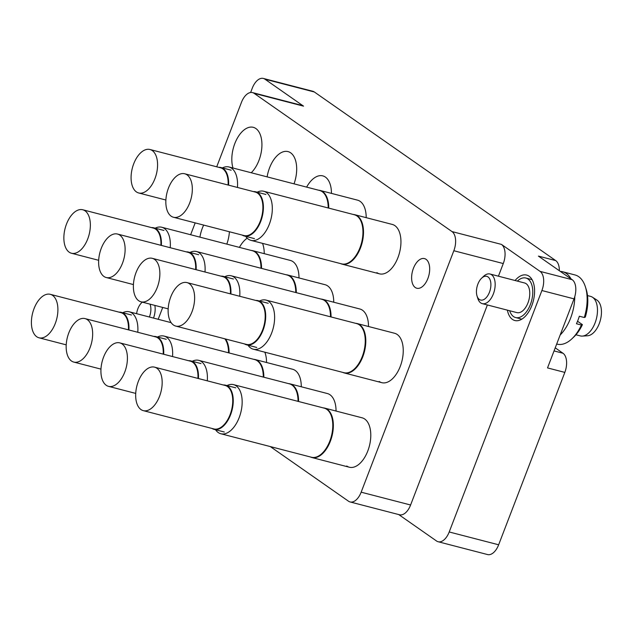 <?xml version="1.0" encoding="UTF-8"?>
<svg xmlns="http://www.w3.org/2000/svg" width="633" height="633" viewBox="0 0 633 633"><rect width="100%" height="100%" fill="white"/><g stroke="black" fill="none" stroke-linecap="round" stroke-linejoin="round"><path stroke-width="0.95" d="M426.056 259.324A15.311 8.451 104.5 0 1 428.399 277.025A15.311 8.451 104.5 0 1 416.807 288.237A15.311 8.451 104.5 0 1 415.24 287.509A15.311 8.451 104.5 0 1 412.898 269.808A15.311 8.451 104.5 0 1 424.49 258.596A15.311 8.451 104.5 0 1 426.056 259.324M346.718 466.007A25.518 14.084 -75.5 0 0 349.329 467.225A25.518 14.084 -75.5 0 0 368.651 448.536A25.518 14.084 -75.5 0 0 364.75 419.038A25.518 14.084 -75.5 0 0 362.139 417.82L324.697 408.111A25.518 14.084 104.5 0 1 330.363 441.241A25.518 14.084 104.5 0 1 311.887 457.517A25.518 14.084 104.5 0 1 310.439 456.979M336.044 411.054A25.518 14.084 -75.5 0 0 329.991 394.755A25.518 14.084 -75.5 0 0 327.388 393.544L289.946 383.835A25.518 14.084 104.5 0 1 298.602 401.504M301.284 386.771A25.518 14.084 -75.5 0 0 295.239 370.479A25.518 14.084 -75.5 0 0 292.628 369.261L255.186 359.552A25.518 14.084 104.5 0 1 263.842 377.221M333.741 302.218A25.518 14.084 -75.5 0 0 327.696 285.926A25.518 14.084 -75.5 0 0 325.085 284.708L287.643 274.999A25.518 14.084 104.5 0 1 296.299 292.668M368.501 326.501A25.518 14.084 -75.5 0 0 362.448 310.202A25.518 14.084 -75.5 0 0 359.845 308.991L322.403 299.282A25.518 14.084 104.5 0 1 331.059 316.951M379.175 381.454A25.518 14.084 -75.5 0 0 381.786 382.672A25.518 14.084 -75.5 0 0 401.108 363.983A25.518 14.084 -75.5 0 0 397.207 334.485A25.518 14.084 -75.5 0 0 394.596 333.267L357.154 323.558A25.518 14.084 104.5 0 1 362.82 356.688A25.518 14.084 104.5 0 1 344.344 372.964A25.518 14.084 104.5 0 1 342.888 372.426M376.88 272.625A25.518 14.084 -75.5 0 0 379.484 273.836A25.518 14.084 -75.5 0 0 398.806 255.154A25.518 14.084 -75.5 0 0 394.905 225.649A25.518 14.084 -75.5 0 0 392.294 224.438L354.86 214.729A25.518 14.084 104.5 0 1 360.517 247.859A25.518 14.084 104.5 0 1 342.049 264.135A25.518 14.084 104.5 0 1 340.594 263.597M366.198 217.665A25.518 14.084 -75.5 0 0 360.153 201.373A25.518 14.084 -75.5 0 0 357.542 200.155L320.1 190.446A25.518 14.084 104.5 0 1 328.756 208.115M331.447 193.389A25.518 14.084 -75.5 0 0 325.402 177.09A25.518 14.084 -75.5 0 0 322.79 175.879A25.518 14.084 -75.5 0 0 306.633 187.115M294.029 183.847A25.518 14.084 -75.5 0 0 290.642 152.814A25.518 14.084 -75.5 0 0 288.031 151.596A25.518 14.084 -75.5 0 0 267.126 176.868M266.533 362.495A25.518 14.084 -75.5 0 0 264.831 352.185M264.238 253.667A25.518 14.084 -75.5 0 0 262.529 243.357M226.812 244.116A25.518 14.084 -75.5 0 0 229.399 231.757M298.99 277.942A25.518 14.084 -75.5 0 0 292.944 261.643A25.518 14.084 -75.5 0 0 290.333 260.432L252.891 250.723A25.518 14.084 104.5 0 1 261.548 268.392M251.23 172.746A25.518 14.084 -75.5 0 0 261.706 148.961A25.518 14.084 -75.5 0 0 255.89 128.539A25.518 14.084 -75.5 0 0 253.279 127.32A25.518 14.084 -75.5 0 0 236.441 139.869A25.518 14.084 -75.5 0 0 232.991 168.022M507.389 310.146A23.476 12.961 -75.5 0 0 512.445 319.404A23.476 12.961 -75.5 0 0 514.851 320.52A23.476 12.961 -75.5 0 0 532.622 303.326A23.476 12.961 -75.5 0 0 529.038 276.186A23.476 12.961 -75.5 0 0 526.632 275.07A23.476 12.961 -75.5 0 0 515.072 280.506M449.208 531.973L541.895 290.531A15.311 8.451 -75.5 0 0 540.06 271.375L572.2 279.715A15.311 8.451 104.5 0 1 574.028 298.863L547.521 367.915L564.826 372.402L498.646 544.791A15.311 8.451 104.5 0 1 487.568 554.555L438.131 541.737A15.311 8.451 -75.5 0 0 449.208 531.973L498.646 544.791M270.283 446.574L348.506 501.209A15.311 8.451 -75.5 0 0 350.073 501.945A15.311 8.451 -75.5 0 0 361.158 492.181L453.837 250.731A15.311 8.451 -75.5 0 0 452.009 231.583L501.447 244.401L540.06 271.375M501.447 244.401A15.311 8.451 104.5 0 1 503.275 263.55L453.837 250.731M361.158 492.181L410.595 504.999L487.378 304.964M498.424 276.186L503.275 263.55M410.595 504.999A15.311 8.451 104.5 0 1 399.51 514.764L350.073 501.945M398.679 514.542L436.564 541.009A15.311 8.451 -75.5 0 0 438.131 541.737M264.918 79.172A15.311 8.451 -75.5 0 0 263.352 78.445L312.789 91.263A15.311 8.451 104.5 0 1 314.356 91.991L264.918 79.172L303.539 106.146L254.102 93.328A15.311 8.451 -75.5 0 0 252.535 92.6A15.311 8.451 -75.5 0 0 241.45 102.364L216.715 166.803M263.352 78.445A15.311 8.451 -75.5 0 0 252.266 88.209L250.621 92.497M252.535 92.6L301.973 105.418A15.311 8.451 104.5 0 1 303.539 106.146M554.041 350.927L562.99 353.246L555.75 348.19A40.828 22.535 104.5 0 1 555.236 347.81M562.99 353.246A15.311 8.451 104.5 0 1 564.826 372.402M572.2 279.715L538.406 256.104L555.711 260.59L314.356 91.991M555.711 260.59A15.311 8.451 104.5 0 1 559.335 270.726M452.009 231.583L254.102 93.328M195.186 222.887L190.636 234.74M162.728 307.44L158.179 319.293M247.194 238.158A25.518 14.084 -75.5 0 0 239.424 247.392M203.66 225.087A25.518 14.084 -75.5 0 0 199.917 237.146M227.002 385.576A25.367 13.997 104.5 0 1 233.561 384.642A25.367 13.997 104.5 0 1 239.195 417.574A25.367 13.997 104.5 0 1 220.83 433.747A25.367 13.997 104.5 0 1 215.544 429.744M233.561 384.642L324.199 408.143A25.367 13.997 104.5 0 1 329.825 441.074A25.367 13.997 104.5 0 1 311.468 457.248L220.83 433.747M323.17 407.874A25.518 14.084 104.5 0 1 324.697 408.111M223.267 384.975A22.812 12.589 104.5 0 1 225.506 385.188A22.812 12.589 104.5 0 1 227.84 386.272A22.812 12.589 104.5 0 1 231.33 412.645A22.812 12.589 104.5 0 1 214.057 429.356A22.812 12.589 104.5 0 1 212 428.454M154.555 367.156L225.126 385.457A22.456 12.391 104.5 0 1 227.429 386.526A22.456 12.391 104.5 0 1 230.863 412.487A22.456 12.391 104.5 0 1 213.859 428.937L143.287 410.635A22.456 12.391 104.5 0 1 140.985 409.567A22.456 12.391 104.5 0 1 137.551 383.606A22.456 12.391 104.5 0 1 154.555 367.156A22.456 12.391 104.5 0 1 156.857 368.232A22.456 12.391 104.5 0 1 160.291 394.185A22.456 12.391 104.5 0 1 143.287 410.635M149.38 317.006A12.249 6.757 -75.5 0 0 149.974 304.133M154.848 305.399A15.311 8.451 104.5 0 1 153.518 318.082M142.338 302.155A12.249 6.757 -75.5 0 0 141.634 302.764A12.249 6.757 -75.5 0 0 136.609 313.699M479.339 299.456A12.249 6.757 -75.5 0 0 489.459 292.224A12.249 6.757 -75.5 0 0 487.988 276.906A12.249 6.757 -75.5 0 0 481.634 278.172A12.249 6.757 -75.5 0 0 477.029 295.943A12.249 6.757 -75.5 0 0 479.339 299.456M481.634 278.172L483.604 276.305A15.311 8.451 104.5 0 1 489.982 274.002A15.311 8.451 104.5 0 1 491.548 274.73A15.311 8.451 104.5 0 1 493.882 292.43A15.311 8.451 104.5 0 1 482.291 303.642A15.311 8.451 104.5 0 1 480.724 302.914A15.311 8.451 104.5 0 1 477.836 298.523L477.029 295.943M489.982 274.002L524.583 282.975A15.311 8.451 104.5 0 1 526.15 283.703A15.311 8.451 104.5 0 1 528.492 301.403A15.311 8.451 104.5 0 1 516.9 312.615L482.291 303.642M517.367 281.099A20.414 11.267 104.5 0 1 525.865 278.029A20.414 11.267 104.5 0 1 527.954 279.003A20.414 11.267 104.5 0 1 531.071 302.606A20.414 11.267 104.5 0 1 515.618 317.552A20.414 11.267 104.5 0 1 513.529 316.579A20.414 11.267 104.5 0 1 509.684 310.748M560.316 271.415A35.725 19.718 104.5 0 1 562.666 271.755A35.725 19.718 104.5 0 1 566.321 273.456A35.725 19.718 104.5 0 1 571.021 278.892M574.788 296.592A35.725 19.718 104.5 0 1 560.15 335.015M556.692 344.02L557.095 344.13A35.725 19.718 -75.5 0 0 571.971 338.742A35.725 19.718 -75.5 0 0 581.403 325.03L576.457 323.748A35.725 19.718 -75.5 0 0 579.345 316.231L584.283 317.513A35.725 19.718 -75.5 0 0 585.414 286.899A35.725 19.718 -75.5 0 0 578.681 276.661A35.725 19.718 -75.5 0 0 575.025 274.959L562.666 271.755M585.414 286.899L586.229 289.479A32.663 18.033 104.5 0 1 585.296 317.133L584.283 317.513M577.541 321.248L582.415 324.65A32.663 18.033 104.5 0 1 573.933 336.883L571.971 338.742M581.403 325.03L582.415 324.65M151.461 227.587A22.812 12.589 104.5 0 1 153.7 227.801A22.812 12.589 104.5 0 1 156.034 228.885A22.812 12.589 104.5 0 1 161.375 245.422M82.749 209.768A22.456 12.391 104.5 0 1 85.044 210.836A22.456 12.391 104.5 0 1 88.478 236.797A22.456 12.391 104.5 0 1 71.474 253.247A22.456 12.391 104.5 0 1 69.179 252.179A22.456 12.391 104.5 0 1 65.745 226.218A22.456 12.391 104.5 0 1 82.749 209.768L153.321 228.07A22.456 12.391 104.5 0 1 155.615 229.138A22.456 12.391 104.5 0 1 160.885 245.295M119.004 312.14A22.812 12.589 104.5 0 1 121.243 312.354A22.812 12.589 104.5 0 1 123.577 313.438A22.812 12.589 104.5 0 1 128.918 329.975M50.292 294.321A22.456 12.391 104.5 0 1 52.586 295.389A22.456 12.391 104.5 0 1 56.02 321.35A22.456 12.391 104.5 0 1 39.017 337.8A22.456 12.391 104.5 0 1 36.722 336.732A22.456 12.391 104.5 0 1 33.288 310.771A22.456 12.391 104.5 0 1 50.292 294.321L120.863 312.623A22.456 12.391 104.5 0 1 123.158 313.691A22.456 12.391 104.5 0 1 128.428 329.848M218.67 167.31A22.812 12.589 104.5 0 1 220.909 167.523A22.812 12.589 104.5 0 1 223.243 168.607A22.812 12.589 104.5 0 1 228.592 185.153M149.958 149.499A22.456 12.391 104.5 0 1 152.26 150.567A22.456 12.391 104.5 0 1 155.694 176.528A22.456 12.391 104.5 0 1 138.69 192.97A22.456 12.391 104.5 0 1 136.388 191.902A22.456 12.391 104.5 0 1 132.962 165.941A22.456 12.391 104.5 0 1 149.958 149.499L220.529 167.792A22.456 12.391 104.5 0 1 222.832 168.861A22.456 12.391 104.5 0 1 228.102 185.026M253.429 191.593A22.812 12.589 104.5 0 1 255.669 191.799A22.812 12.589 104.5 0 1 258.003 192.891A22.812 12.589 104.5 0 1 261.484 219.263A22.812 12.589 104.5 0 1 244.211 235.967A22.812 12.589 104.5 0 1 242.154 235.065M184.717 173.774L255.289 192.076A22.456 12.391 104.5 0 1 257.584 193.144A22.456 12.391 104.5 0 1 261.018 219.105A22.456 12.391 104.5 0 1 244.014 235.547L173.442 217.254A22.456 12.391 104.5 0 1 171.147 216.177A22.456 12.391 104.5 0 1 167.713 190.224A22.456 12.391 104.5 0 1 184.717 173.774A22.456 12.391 104.5 0 1 187.012 174.843A22.456 12.391 104.5 0 1 190.446 200.803A22.456 12.391 104.5 0 1 173.442 217.254M255.724 300.422A22.812 12.589 104.5 0 1 257.963 300.635A22.812 12.589 104.5 0 1 260.298 301.719A22.812 12.589 104.5 0 1 263.787 328.092A22.812 12.589 104.5 0 1 246.514 344.803A22.812 12.589 104.5 0 1 244.457 343.901M187.012 282.603L257.584 300.904A22.456 12.391 104.5 0 1 259.886 301.973A22.456 12.391 104.5 0 1 263.32 327.934A22.456 12.391 104.5 0 1 246.316 344.384L175.745 326.082A22.456 12.391 104.5 0 1 173.442 325.014A22.456 12.391 104.5 0 1 170.008 299.053A22.456 12.391 104.5 0 1 187.012 282.603A22.456 12.391 104.5 0 1 189.314 283.679A22.456 12.391 104.5 0 1 192.749 309.632A22.456 12.391 104.5 0 1 175.745 326.082M220.972 276.146A22.812 12.589 104.5 0 1 223.212 276.352A22.812 12.589 104.5 0 1 225.546 277.444A22.812 12.589 104.5 0 1 230.887 293.981M152.26 258.327A22.456 12.391 104.5 0 1 154.555 259.395A22.456 12.391 104.5 0 1 157.989 285.356A22.456 12.391 104.5 0 1 140.985 301.806A22.456 12.391 104.5 0 1 138.69 300.73A22.456 12.391 104.5 0 1 135.256 274.777A22.456 12.391 104.5 0 1 152.26 258.327L222.832 276.629A22.456 12.391 104.5 0 1 225.126 277.697A22.456 12.391 104.5 0 1 230.396 293.854M186.213 251.863A22.812 12.589 104.5 0 1 188.452 252.076A22.812 12.589 104.5 0 1 190.786 253.16A22.812 12.589 104.5 0 1 196.135 269.705M117.509 234.052A22.456 12.391 104.5 0 1 119.803 235.12A22.456 12.391 104.5 0 1 123.237 261.081A22.456 12.391 104.5 0 1 106.233 277.523A22.456 12.391 104.5 0 1 103.931 276.455A22.456 12.391 104.5 0 1 100.505 250.494A22.456 12.391 104.5 0 1 117.509 234.052L188.08 252.345A22.456 12.391 104.5 0 1 190.375 253.414A22.456 12.391 104.5 0 1 195.644 269.579M153.756 336.416A22.812 12.589 104.5 0 1 155.995 336.629A22.812 12.589 104.5 0 1 158.329 337.713A22.812 12.589 104.5 0 1 163.678 354.258M85.051 318.605A22.456 12.391 104.5 0 1 87.346 319.673A22.456 12.391 104.5 0 1 90.78 345.634A22.456 12.391 104.5 0 1 73.776 362.076A22.456 12.391 104.5 0 1 71.474 361.008A22.456 12.391 104.5 0 1 68.047 335.047A22.456 12.391 104.5 0 1 85.051 318.605L155.623 336.898A22.456 12.391 104.5 0 1 157.918 337.967A22.456 12.391 104.5 0 1 163.187 354.132M188.515 360.699A22.812 12.589 104.5 0 1 190.755 360.905A22.812 12.589 104.5 0 1 193.089 361.997A22.812 12.589 104.5 0 1 198.43 378.534M119.803 342.88A22.456 12.391 104.5 0 1 122.098 343.948A22.456 12.391 104.5 0 1 125.532 369.909A22.456 12.391 104.5 0 1 108.528 386.359A22.456 12.391 104.5 0 1 106.233 385.283A22.456 12.391 104.5 0 1 102.799 359.322A22.456 12.391 104.5 0 1 119.803 342.88L190.375 361.182A22.456 12.391 104.5 0 1 192.669 362.25A22.456 12.391 104.5 0 1 197.939 378.407M251.364 250.486A25.518 14.084 104.5 0 1 252.891 250.723M155.188 228.181A25.367 13.997 104.5 0 1 161.755 227.247L252.393 250.747A25.367 13.997 104.5 0 1 260.994 268.25M161.755 227.247A25.367 13.997 104.5 0 1 170.23 247.717M225.53 338.995A25.518 14.084 104.5 0 1 229.091 352.945M224.865 338.821A25.367 13.997 104.5 0 1 228.537 352.803M122.731 312.734A25.367 13.997 104.5 0 1 129.298 311.8A25.367 13.997 104.5 0 1 137.772 332.27M318.573 190.209A25.518 14.084 104.5 0 1 320.1 190.446M222.405 167.911A25.367 13.997 104.5 0 1 228.964 166.977L319.602 190.478A25.367 13.997 104.5 0 1 328.211 207.972M228.964 166.977A25.367 13.997 104.5 0 1 237.446 187.447M257.156 192.187A25.367 13.997 104.5 0 1 263.724 191.253A25.367 13.997 104.5 0 1 269.349 224.185A25.367 13.997 104.5 0 1 250.992 240.366A25.367 13.997 104.5 0 1 245.707 236.354M263.724 191.253L354.353 214.753A25.367 13.997 104.5 0 1 359.987 247.693A25.367 13.997 104.5 0 1 341.622 263.866L250.992 240.366M353.325 214.492A25.518 14.084 104.5 0 1 354.86 214.729M259.459 301.023A25.367 13.997 104.5 0 1 266.018 300.089A25.367 13.997 104.5 0 1 271.652 333.021A25.367 13.997 104.5 0 1 253.287 349.194A25.367 13.997 104.5 0 1 248.001 345.191M266.018 300.089L356.656 323.59A25.367 13.997 104.5 0 1 362.282 356.521A25.367 13.997 104.5 0 1 343.925 372.695L253.287 349.194M355.627 323.321A25.518 14.084 104.5 0 1 357.154 323.558M320.868 299.045A25.518 14.084 104.5 0 1 322.403 299.282M224.699 276.74A25.367 13.997 104.5 0 1 231.267 275.806L321.904 299.306A25.367 13.997 104.5 0 1 330.505 316.809M231.267 275.806A25.367 13.997 104.5 0 1 239.741 296.276M286.116 274.762A25.518 14.084 104.5 0 1 287.643 274.999M189.947 252.464A25.367 13.997 104.5 0 1 196.507 251.53L287.145 275.031A25.367 13.997 104.5 0 1 295.753 292.525M196.507 251.53A25.367 13.997 104.5 0 1 204.989 272M253.659 359.315A25.518 14.084 104.5 0 1 255.186 359.552M157.49 337.017A25.367 13.997 104.5 0 1 164.05 336.083L254.688 359.584A25.367 13.997 104.5 0 1 263.296 377.078M164.05 336.083A25.367 13.997 104.5 0 1 172.532 356.553M288.411 383.59A25.518 14.084 104.5 0 1 289.946 383.835M192.242 361.293A25.367 13.997 104.5 0 1 198.809 360.359L289.447 383.859A25.367 13.997 104.5 0 1 298.048 401.362M198.809 360.359A25.367 13.997 104.5 0 1 207.284 380.829M587.511 295.587L590.565 296.386A20.414 11.267 104.5 0 1 592.417 297.201L596.8 300.002A18.776 10.365 104.5 0 1 597.014 300.145A18.776 10.365 104.5 0 1 599.261 323.629A18.776 10.365 104.5 0 1 587.527 335.775L582.328 336.091A20.414 11.267 104.5 0 1 580.311 335.909L575.951 334.778M592.417 297.201A20.414 11.267 104.5 0 1 595.091 322.885A20.414 11.267 104.5 0 1 582.328 336.091M574.028 298.863L541.895 290.531M555.149 348.031L555.75 348.19M311.887 457.517L349.329 467.225M214.057 429.356L224.296 432.007M225.506 385.188L235.753 387.839M141.634 302.764L142.29 302.139M515.618 317.552L521.814 319.159M525.865 278.029L532.06 279.636M98.669 260.298L71.474 253.247M153.7 227.801L163.939 230.452M66.212 344.85L39.017 337.8M121.243 312.354L131.482 315.005M165.878 200.02L138.69 192.97M220.909 167.523L231.156 170.182M244.211 235.967L254.458 238.625M255.669 191.799L265.907 194.458M246.514 344.803L256.753 347.454M257.963 300.635L268.21 303.286M168.172 308.857L140.985 301.806M223.212 276.352L233.45 279.011M133.421 284.573L106.233 277.523M188.452 252.076L198.699 254.735M100.963 369.126L73.776 362.076M155.995 336.629L166.242 339.288M135.723 393.409L108.528 386.359M190.755 360.905L200.993 363.564M129.298 311.8L171.147 322.656M342.049 264.135L379.484 273.836M344.344 372.964L381.786 382.672"/></g></svg>
